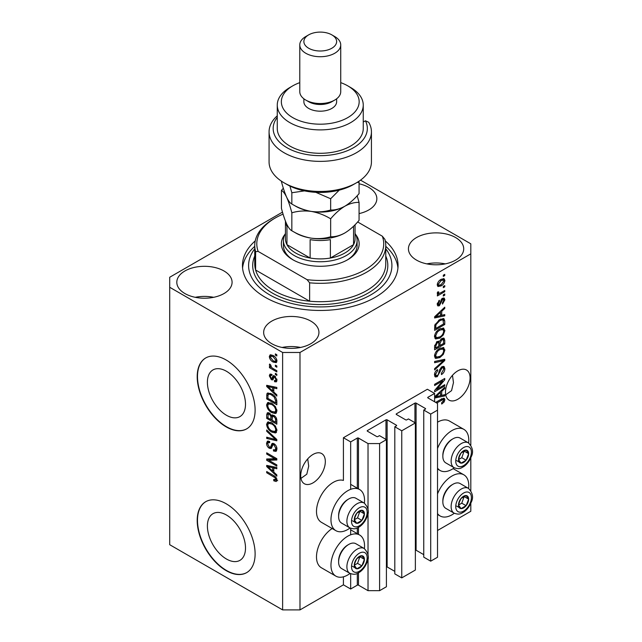 <?xml version="1.0" encoding="UTF-8"?>
<svg xmlns="http://www.w3.org/2000/svg" width="642" height="642" viewBox="0 0 642 642"><rect width="100%" height="100%" fill="white"/><g stroke="black" fill="none" stroke-linecap="round" stroke-linejoin="round"><path stroke-width="0.96" d="M434.618 393.426L427.379 389.253L343.422 437.724L350.66 441.905L357.313 438.061A0.819 0.473 0 0 1 358.477 438.061L368.026 443.574L379.607 443.574L386.412 439.65L379.462 435.637L377.873 436.552A0.819 0.473 0 0 1 376.718 436.552L367.449 431.207L367.449 430.541L385.978 419.836A0.819 0.473 0 0 1 387.134 419.836L396.403 425.189A0.819 0.473 0 0 1 396.403 425.855L394.806 426.778L401.756 430.79L415.366 422.934L408.416 418.921L406.827 419.836A0.819 0.473 0 0 1 405.664 419.836L396.403 414.491L396.403 413.825L414.933 403.12A0.819 0.473 0 0 1 416.088 403.12L425.357 408.472A0.819 0.473 0 0 1 425.357 409.139L423.76 410.061L430.71 414.074L437.515 410.142L437.515 403.457L427.957 397.944L427.957 397.27L434.618 393.426L434.618 401.788M427.957 397.27A0.819 0.473 0 0 0 427.957 397.944M423.76 410.061L423.76 557.16L430.71 561.172L437.515 557.248L437.515 410.142M430.71 561.172L430.71 414.074M415.366 550.09A0.819 0.473 0 0 1 416.088 550.226L423.76 554.656M396.403 413.825A0.819 0.473 0 0 0 396.403 414.491M394.806 426.778L394.806 573.876L401.756 577.888L415.366 570.032L415.366 422.934M401.756 577.888L401.756 430.79M386.412 566.806A0.819 0.473 0 0 1 387.134 566.942L394.806 571.372M367.449 430.541A0.819 0.473 0 0 0 367.449 431.207M282.488 212.133L169.705 277.256L169.705 544.705L282.616 609.9L299.991 609.9L343.422 584.83L350.66 589.003L357.313 585.159A0.819 0.473 0 0 1 358.477 585.159L368.026 590.68L379.607 590.68L386.412 586.748L386.412 439.65M379.607 590.68L379.607 443.574M368.026 590.68L368.026 558.026M368.026 554.873L368.026 512.557M368.026 509.403L368.026 443.574M350.66 589.003L350.66 573.723M350.66 534.802L350.66 528.262M350.66 489.332L350.66 441.905M343.422 584.83L343.422 576.813M350.067 527.981A23.746 13.715 -60 0 1 347.763 529.498A23.746 13.715 -60 0 1 335.886 530.669L321.409 522.315A23.746 13.715 -60 0 1 317.774 503.288A23.746 13.715 -60 0 1 333.286 482.359A23.746 13.715 -60 0 1 343.422 480.433L343.422 437.724M207.398 526.023A26.94 15.552 -120 0 0 219.155 553.131A26.94 15.552 -120 0 0 239.923 560.354A26.94 15.552 -120 0 0 245.501 548.019A26.94 15.552 -120 0 0 233.736 520.903A26.94 15.552 -120 0 0 212.975 513.688A26.94 15.552 -120 0 0 207.398 526.023M207.398 382.263A26.94 15.552 -120 0 0 219.155 409.371A26.94 15.552 -120 0 0 239.923 416.594A26.94 15.552 -120 0 0 245.501 404.259A26.94 15.552 -120 0 0 233.736 377.143A26.94 15.552 -120 0 0 212.975 369.928A26.94 15.552 -120 0 0 207.398 382.263M197.206 376.71A40.944 23.642 -120 0 0 215.078 417.918A40.944 23.642 -120 0 0 246.632 428.888A40.944 23.642 -120 0 0 255.115 410.142A40.944 23.642 -120 0 0 237.235 368.941A40.944 23.642 -120 0 0 205.689 357.971A40.944 23.642 -120 0 0 197.206 376.71M205.833 357.883A40.944 23.642 -120 0 0 197.495 376.541A40.944 23.642 -120 0 0 215.271 417.653A40.944 23.642 -120 0 0 246.777 428.8M197.206 520.469A40.944 23.642 -120 0 0 215.078 561.678A40.944 23.642 -120 0 0 246.632 572.648A40.944 23.642 -120 0 0 255.115 553.902A40.944 23.642 -120 0 0 237.235 512.693A40.944 23.642 -120 0 0 205.689 501.723A40.944 23.642 -120 0 0 197.206 520.469M205.833 501.643A40.944 23.642 -120 0 0 197.495 520.301A40.944 23.642 -120 0 0 215.271 561.405A40.944 23.642 -120 0 0 246.777 572.56M300.954 478.402L306.796 474.205L308.706 466.156L307.711 458.894M300.713 475.754A17.398 10.047 120 0 0 304.316 483.723A17.398 10.047 120 0 0 317.726 479.06A17.398 10.047 120 0 0 325.325 461.542A17.398 10.047 120 0 0 321.722 453.581A17.398 10.047 120 0 0 308.312 458.244A17.398 10.047 120 0 0 300.713 475.754M445.717 394.83L451.559 390.633L453.469 382.584L452.474 375.313M445.476 392.174A17.398 10.047 120 0 0 449.079 400.143A17.398 10.047 120 0 0 462.489 395.48A17.398 10.047 120 0 0 470.088 377.969A17.398 10.047 120 0 0 466.485 370.001A17.398 10.047 120 0 0 453.075 374.663A17.398 10.047 120 0 0 445.476 392.174M359.071 213.593A27.638 15.954 0 0 0 376.846 198.691A27.638 15.954 0 0 0 368.749 187.408A27.638 15.954 0 0 0 359.071 183.781M223.986 270.98A27.638 15.954 0 0 0 193.868 267.521A27.638 15.954 0 0 0 176.807 282.263A27.638 15.954 0 0 0 184.904 293.546A27.638 15.954 0 0 0 215.022 297.005A27.638 15.954 0 0 0 232.083 282.263A27.638 15.954 0 0 0 223.986 270.98M213.658 297.31A27.638 15.954 0 0 0 195.232 297.31M310.848 321.128A27.638 15.954 0 0 0 280.723 317.67A27.638 15.954 0 0 0 263.661 332.412A27.638 15.954 0 0 0 271.759 343.695A27.638 15.954 0 0 0 301.876 347.153A27.638 15.954 0 0 0 318.938 332.412A27.638 15.954 0 0 0 310.848 321.128M300.512 347.458A27.638 15.954 0 0 0 282.095 347.458M455.611 237.548A27.638 15.954 0 0 0 425.494 234.089A27.638 15.954 0 0 0 408.432 248.831A27.638 15.954 0 0 0 416.522 260.114A27.638 15.954 0 0 0 446.647 263.581A27.638 15.954 0 0 0 463.709 248.831A27.638 15.954 0 0 0 455.611 237.548M445.275 263.878A27.638 15.954 0 0 0 426.858 263.878M364.391 548.629A23.746 13.715 120 0 0 359.632 535.003A23.746 13.715 120 0 0 347.763 536.182A23.746 13.715 120 0 0 332.243 557.112A23.746 13.715 120 0 0 335.886 576.139A23.746 13.715 120 0 0 347.763 574.967A23.746 13.715 120 0 0 350.067 573.45M335.886 530.669A23.746 13.715 -60 0 1 332.243 511.642A23.746 13.715 -60 0 1 347.763 490.713A23.746 13.715 -60 0 1 359.632 489.541A23.746 13.715 -60 0 1 364.391 503.168M437.515 493.931A23.746 13.715 -60 0 1 451.992 476.003A23.746 13.715 -60 0 1 463.869 474.831A23.746 13.715 -60 0 1 468.628 488.458M454.295 513.271A23.746 13.715 -60 0 1 451.992 514.788A23.746 13.715 -60 0 1 440.115 515.959A23.746 13.715 -60 0 1 437.515 513.584M468.628 442.988A23.746 13.715 120 0 0 463.869 429.362A23.746 13.715 120 0 0 451.992 430.541A23.746 13.715 120 0 0 437.515 448.461M437.515 468.114A23.746 13.715 120 0 0 440.115 470.498A23.746 13.715 120 0 0 451.992 469.318A23.746 13.715 120 0 0 454.295 467.801M255.227 240.894A77.794 44.916 0 0 0 242.459 265.547A77.794 44.916 0 0 0 265.242 297.31A77.794 44.916 0 0 0 350.026 307.045A77.794 44.916 0 0 0 398.056 265.547A77.794 44.916 0 0 0 385.28 240.894M436.688 389.349L444.754 384.694L444.754 385.906L434.618 391.756L434.618 390.464L442.699 380.867L434.618 385.529L434.618 384.309L444.754 378.459L444.754 379.759L436.688 389.349L435.926 388.908M441.937 366.718L444.047 366.478L444.882 368.693C444.754 371.237 443.614 373.195 441.463 374.583L441.335 373.443L443.702 369.278L443.157 367.77L441.969 367.914L437.266 376.702L435.292 376.958L434.49 374.912C434.586 372.633 435.589 370.851 437.515 369.567L437.643 370.707L435.669 374.19L436.167 375.61L437.29 375.474L438.317 374.503L439.513 369.92L441.937 366.718M434.618 361.47L444.754 359.303L444.754 360.555L434.618 369.912L434.618 368.66L443.566 360.684L434.618 362.73L434.618 361.47M443.333 347.491L444.882 350.042L443.293 354.408L439.818 357.602L435.565 358.413L434.49 356.037C435.011 352.562 436.753 350.018 439.698 348.405L443.855 347.707M443.333 328.046L444.882 330.59L443.293 334.955L439.818 338.149L435.565 338.96L434.49 336.585C435.011 333.11 436.753 330.566 439.698 328.953L443.855 328.255M441.728 315.31L444.754 314.588L444.754 315.848L434.618 317.967L434.618 316.779L444.754 307.189L444.754 308.449L441.728 311.226L441.728 315.31L440.54 314.628M443.309 275.201L444.754 274.367L444.754 275.578L443.309 276.413L443.309 275.201M299.991 609.9L299.991 352.474L470.811 253.847L470.811 243.824L360.531 180.145M437.515 530.501L470.811 511.281L470.811 503.2M470.811 490.592L470.811 457.73M470.811 445.123L470.811 253.847M463.869 429.362L449.392 421.008A23.746 13.715 120 0 0 437.515 422.179M332.155 528.518A23.746 13.715 120 0 0 317.565 549.48A23.746 13.715 120 0 0 321.409 567.785L335.886 576.139M440.99 279.422L444.136 278.756L444.882 280.442C444.497 282.97 443.221 284.799 441.07 285.915L437.996 286.533L437.25 284.847C437.627 282.352 438.871 280.546 440.99 279.422M443.309 286.444L444.754 285.61L444.754 286.83L443.309 287.664L443.309 286.444M440.934 292.68L444.754 290.473L444.754 291.685L437.387 295.946L437.387 294.726L438.558 294.052L437.25 293.37L437.643 291.99L438.703 291.837L438.566 292.744L439.425 293.33L440.934 292.68M437.531 293.956L437.25 293.37M437.571 292.166L439.425 293.33M443.309 294.806L444.754 293.972L444.754 295.184L443.309 296.018L443.309 294.806M442.507 298.305L444.216 298.073L444.882 299.806L442.515 304.075L442.386 302.936L443.831 300.328L442.691 299.413L439.353 305.744L437.884 305.937L437.25 304.26L439.361 300.271L439.489 301.411L438.301 303.61L439.208 304.621L442.507 298.305M442.017 298.49L443.47 299.324L441.736 298.867M437.194 303.843L439.208 304.621M439.634 319.572L443.903 318.673L444.754 321.064L444.754 324.515L434.618 330.365L434.811 325.093L439.634 319.572M441.776 338.543L444.047 338.19L444.754 340.364L444.754 343.968L434.618 349.818L434.618 346.19L437.17 341.504L439.288 341.584L441.776 338.543M438.959 341.287L438.518 341.143M434.618 396.86L444.754 387.27L444.754 388.538L441.728 391.307L441.728 395.4L444.754 394.67L444.754 395.937L434.618 398.048M435.669 402.398L441.495 399.027L444.304 398.289L444.882 399.717L444.168 401.956L441.728 404.067L441.592 402.927L443.702 400.351L442.932 399.573L436.729 402.999M443.702 400.351L441.752 398.891M268.757 460.266L276.83 464.928L276.83 466.14L266.695 460.29L266.695 458.998L274.768 458.725L266.695 454.063L266.695 452.843L276.83 458.693L276.83 460.001L268.757 460.266L270.21 459.431L276.83 459.207M274.006 443.694C275.916 445.018 276.903 446.816 276.959 449.087L276.052 451.366L273.54 451.021L273.404 449.729L275.097 449.938L275.771 448.293L274.038 444.93L272.986 444.786L271.173 448.517L269.335 448.293C267.553 447.089 266.631 445.42 266.558 443.293L267.401 441.166L269.592 441.447L269.72 442.739L268.26 442.547L267.746 443.935L269.359 447.089L270.386 447.305L272.16 443.437L274.006 443.694M266.695 430.004L276.83 439.537L276.83 440.797L266.695 438.446L266.695 437.194L275.643 439.545L266.695 431.263L266.695 430.004M276.959 430.429L275.37 432.965L271.895 432.138C268.878 430.541 267.104 427.965 266.558 424.418L267.634 422.067L271.767 422.797L275.41 426.095L276.959 430.429M275.932 432.74L276.381 432.379M276.959 410.976L275.37 413.512L271.895 412.694C268.878 411.089 267.104 408.521 266.558 404.966L267.634 402.614L271.767 403.353L275.41 406.643L276.959 410.976M275.932 413.296L276.381 412.926M275.378 365.162L276.83 365.996L276.83 367.216L275.378 366.381L275.378 365.162M273.067 355.467C275.266 356.575 276.558 358.413 276.959 360.981L276.204 362.658L273.139 362.048C270.98 360.932 269.712 359.111 269.327 356.575L270.081 354.906L273.067 355.467M276.959 480.104L276.245 481.524L273.797 480.81L273.669 479.518L275.771 479.365L275.009 477.712L266.695 472.753L266.695 471.533L273.572 475.505C275.49 476.38 276.614 477.913 276.959 480.104M276.943 479.181L275.498 480.015L276.742 478.812M169.705 287.279L282.616 352.474L299.991 352.474M282.616 609.9L282.616 352.474M273.797 392.053L276.83 394.822L276.83 396.09L266.695 386.5L266.695 385.312L276.83 387.423L276.83 388.691L273.797 387.961L273.797 392.053M274.583 375.947L276.959 380.192L276.325 381.854L274.591 381.725L274.455 380.433L275.514 380.529L275.908 379.502L274.76 377.263L274.094 377.159L272.77 379.903L271.43 379.751L269.327 375.835L269.977 374.134L271.43 374.278L271.566 375.57L270.707 375.498L270.378 376.405L271.277 378.451L271.895 378.419L273.091 375.69L274.583 375.947M271.277 378.451L273.34 377.584L274.022 375.682M275.378 373.371L276.83 374.206L276.83 375.418L275.378 374.583L275.378 373.371M273.002 368.5L276.83 370.707L276.83 371.927L269.455 367.673L269.455 366.454L270.635 367.136L269.327 364.945L269.72 364.022L270.772 365.089L271.502 367.417L273.002 368.5M275.378 353.919L276.83 354.753L276.83 355.965L275.378 355.13L275.378 353.919M271.702 393.891C274.704 395.416 276.413 397.88 276.83 401.298L276.83 404.749L266.695 398.899L266.879 393.843L267.537 393.016L271.702 393.891M272.505 414.86L271.365 415.51L273.853 415.342C275.819 416.578 276.806 418.327 276.83 420.598L276.83 424.202L266.695 418.351L266.695 414.724L267.361 412.766L269.239 412.983L271.365 415.51L271.807 414.997M273.797 472.135L276.83 474.903L276.83 476.171L266.695 466.582L266.695 465.402L276.83 467.512L276.83 468.772L273.797 468.05L273.797 472.135M277.689 480.689L275.249 479.967M275.065 480.08L273.797 480.81M275.827 477.239L275.009 477.712M267.746 472.143L266.695 472.753M273.797 391.018L273.323 390.561M268.549 386.051L268.139 385.665L266.695 386.5M276.83 387.503L275.249 387.126L273.797 387.961M274.062 387.808L274.062 386.845L272.617 387.68L267.746 386.516L272.617 390.97L272.617 387.68M273.797 390.288L272.617 390.97M268.998 385.794L267.746 386.516M276.838 381.131L276.036 380.891L274.591 381.725M276.036 380.891L275.972 380.265M276.814 378.981L275.908 379.502M275.619 376.774L274.76 377.263M275.298 376.461L274.094 377.159M273.323 379.117L271.43 379.751M272.874 378.916L272.104 378.323M270.788 375.45L270.772 375L269.327 375.835M270.772 375L270.884 374.085M272.73 377.608L273.34 377.584L272.73 377.608M276.429 373.973L275.378 374.583M271.044 366.911L270.635 367.136M270.507 367.063L269.455 367.673M270.154 364.463L269.327 364.945M276.429 354.528L275.378 355.13M276.774 362.016L275.057 361.47M274.311 361.374L273.139 362.048M270.804 356.246L270.772 355.74L269.327 356.575M270.772 355.74L270.964 354.705M272.681 355.259L270.836 356.222L270.378 357.217L273.139 360.828L275.434 361.342L275.908 360.347L273.139 356.727L270.836 356.222M275.434 361.342L276.927 360.483M274.126 356.158L273.139 356.727M276.798 359.825L275.908 360.347M276.429 365.771L275.378 366.381M276.83 403.08L276.036 402.622M267.875 398.217L266.695 398.899M268.139 394.766L268.324 393.008L266.879 393.843M270.675 393.353L268.075 394.774L267.875 398.369L275.643 402.847L275.643 400.76L274.166 396.989L271.686 395.095C270.162 394.052 268.958 393.939 268.075 394.774L266.695 395.6M276.83 402.165L275.643 402.847M272.698 394.517L271.686 395.095M274.961 396.531L274.166 396.989M276.742 400.127L275.643 400.76M276.533 412.726L274.102 412.252M273.043 412.028L271.895 412.694M268.019 404.46L266.558 404.966M268.011 404.131L268.468 402.357M270.908 402.895L268.549 403.914L267.746 405.648C268.187 408.376 269.568 410.318 271.911 411.482L274.969 412.036L275.771 410.302C275.354 407.638 274.006 405.72 271.743 404.548L268.549 403.914M274.969 412.036L276.951 410.671M270.9 402.895L269.447 403.73M272.738 403.97L271.743 404.548M276.822 409.7L275.771 410.302M276.83 422.532L276.036 422.075M272.088 419.796L271.301 419.338M267.875 417.669L266.695 418.351M268.139 414.202L268.292 412.621M274.086 415.486L272.545 416.361L272.088 420.245L275.643 422.3L275.514 418.64L273.861 416.562L272.545 416.361M272.352 416.586L272.176 415.045M267.875 417.822L270.908 419.563L270.812 416.168L269.407 414.291L268.268 414.106L267.875 417.822M272.088 418.881L270.908 419.563M270.266 413.801L269.407 414.291M272.256 415.334L270.812 416.168M276.83 421.617L275.643 422.3M274.8 416.016L273.861 416.562M276.381 418.135L275.514 418.64M276.718 419.266L275.643 419.892M276.533 432.178L274.102 431.705M273.043 431.48L271.895 432.138M268.019 423.913L266.558 424.418M268.011 423.584L268.468 421.81M270.908 422.348L268.549 423.367L267.746 425.092C268.187 427.829 269.568 429.771 271.911 430.934L274.969 431.488L275.771 429.755C275.354 427.091 274.006 425.173 271.743 424.001L268.549 423.367M274.969 431.488L276.951 430.124M270.9 422.348L269.447 423.182M272.738 423.423L271.743 424.001M276.822 429.153L275.771 429.755M276.83 439.626L275.891 439.409M269.656 437.956L268.139 437.611L266.695 438.446M276.381 439.12L275.643 439.545M267.521 430.79L266.695 431.263M276.638 450.732L274.985 450.186L273.54 451.021M275.097 449.938L276.943 448.686M276.814 447.699L275.771 448.293M274.953 444.4L274.038 444.93M271.743 447.827L270.788 447.458L269.335 448.293M268.019 442.771L266.558 443.293M268.011 442.458L268.268 440.998M273.035 443.269L271.839 446.471L270.386 447.305M272.97 443.301L271.59 444.103M269.15 460.041L268.139 459.455L266.695 460.29M268.139 459.455L268.139 458.95M275.819 458.115L274.768 458.725M267.746 453.453L266.695 454.063M273.797 471.1L273.323 470.65M268.549 466.132L268.139 465.747L266.695 466.582M276.83 467.593L275.249 467.216L273.797 468.05M274.062 467.898L274.062 466.935L272.617 467.769L267.746 466.598L272.617 471.051L272.617 467.769M273.797 470.369L272.617 471.051M268.998 465.875L267.746 466.598M443.702 274.969L444.754 275.578M443.253 278.572L443.437 279.607L444.882 280.442M443.437 279.607L443.405 280.105M439.898 285.241L441.07 285.915M439.152 285.337L437.435 285.891M437.395 283.748L438.751 285.2L441.062 284.703L443.831 281.019L443.373 280.089L441.544 279.126M437.282 284.358L438.751 285.2M440.075 280.024L441.062 280.594L438.301 284.27M443.373 280.089L441.062 280.594M443.702 286.22L444.754 286.83M443.702 291.083L444.754 291.685M438.967 293.354L438.165 293.819M437.258 293.298L438.558 294.052M443.702 294.574L444.754 295.184M443.309 297.968L443.437 298.971L444.882 299.806M441.142 299.573L442.017 300.079M438.414 304.549L437.908 304.91L439.353 305.744M437.908 304.91L437.354 305.159M438.606 300.905L439.489 301.411M437.395 303.088L438.301 303.61M443.309 314.933L444.754 315.848M443.309 315.013L440.54 315.591L440.54 312.309L435.677 316.763L440.54 315.599M439.425 315.824L437.138 316.297M435.477 316.65L434.618 316.827M443.927 307.975L444.754 308.449M440.958 310.776L441.728 311.226M440.276 311.426L440.276 312.156M435.027 316.394L435.677 316.763M439.794 311.876L440.54 312.309M442.996 318.448L443.309 320.23L444.754 321.064M443.566 323.833L444.754 324.515M435.412 328.239L434.618 328.688M434.618 327.781L435.806 328.463L443.566 323.977L442.956 319.949L440.773 318.978M434.69 325.767L435.806 326.409L435.806 328.463M435.14 324.138L436.006 324.635L435.806 326.409M438.614 320.214L439.618 320.791L436.006 324.635M440.685 319.018L442.089 319.828L439.618 320.791M442.956 319.949L442.089 319.828M442.531 334.514L443.293 334.955M438.695 337.499L439.818 338.149M437.314 337.861L434.947 338.39M442.996 327.974L443.437 329.755L444.882 330.59M434.634 335.293L435.669 335.894L436.456 337.668L439.834 336.922C442.017 335.742 443.309 333.864 443.702 331.288L442.9 329.539L440.572 328.495M434.498 336.304L436.456 337.668M436.576 331.553L437.379 332.018L435.669 335.894M438.671 329.611L439.666 330.189L437.379 332.018M442.9 329.539L439.666 330.189M443.124 338.037L443.309 339.682M443.566 343.277L444.754 343.968M439.618 345.26L438.831 345.709M435.412 347.691L434.618 348.141M438.663 341.223L438.566 342.563M438.831 344.802L440.019 345.484L443.566 343.43L443.437 339.915L441.608 338.647M434.618 347.234L435.806 347.916L438.831 346.166L438.735 342.884L436.953 341.592M436.391 342.082L437.33 342.627L435.806 345.926L435.806 347.916M438.735 342.884L437.33 342.627M440.845 339.209L441.784 339.754L440.019 343.245L440.019 345.484M443.437 339.915L441.784 339.754M442.531 353.967L443.293 354.408M438.695 356.952L439.818 357.602M437.314 357.313L434.947 357.843M442.996 347.426L443.437 349.208L444.882 350.042M434.634 354.745L435.669 355.347L436.456 357.113L439.834 356.374C442.017 355.195 443.309 353.317 443.702 350.733L442.9 348.991L440.572 347.948M434.498 355.756L436.456 357.113M436.576 351.005L437.379 351.471L435.669 355.347M438.671 349.063L439.666 349.633L437.379 351.471M442.9 348.991L439.666 349.633M443.309 359.616L444.754 360.555M443.309 359.721L442.771 360.218M434.618 361.574L442.121 359.841L443.566 360.684M443.165 366.293L443.437 367.858L444.882 368.693M443.157 367.77L441.64 366.895M441.038 367.376L441.969 367.914M436.199 375.626L435.814 375.867L437.266 376.702M435.814 375.867L434.714 376.276M436.696 370.161L437.643 370.707M434.634 373.588L435.669 374.19M434.498 374.575L436.167 375.61M443.702 385.296L444.754 385.906M436.295 389.116L435.236 389.726M441.648 380.257L442.699 380.867M443.63 379.109L444.754 379.759M442.699 379.647L442.009 380.465M443.309 395.015L444.754 395.937M443.309 395.103L440.54 395.673L440.54 392.39L435.677 396.844L440.54 395.681M439.425 395.905L437.138 396.387M435.477 396.732L434.618 396.908M443.927 388.057L444.754 388.538M440.958 390.866L441.728 391.307M440.276 391.508L440.276 392.238M440.54 394.71L441.728 395.4M435.027 396.475L435.677 396.844M439.794 391.965L440.54 392.39M443.325 401.475L444.168 401.956M442.25 399.509L441.487 398.738M443.365 398.217L443.437 398.883L444.882 399.717M443.437 398.883L443.365 399.621M459.182 501.691A7.166 4.141 120 0 0 458.508 505.005A7.166 4.141 120 0 0 461.036 508.608A7.166 4.141 120 0 0 466.108 505.687A7.166 4.141 120 0 0 468.636 499.155A7.166 4.141 120 0 0 466.108 495.552A7.166 4.141 120 0 0 461.036 498.481A7.166 4.141 120 0 0 459.182 501.691M459.576 501.635L458.508 505.005L461.036 508.608L466.108 505.687L468.636 499.155L466.108 495.552L461.036 498.481L459.576 501.635M442.844 501.811L442.844 500.68A12.936 7.471 -60 0 1 444.071 494.685A12.936 7.471 -60 0 1 451.992 484.83L452.979 484.261A14.333 8.274 120 0 0 444.2 495.183A14.333 8.274 120 0 0 442.844 501.811A14.333 8.274 120 0 0 445.813 508.376L454.095 513.159A14.333 8.274 -60 0 1 452.482 499.957A14.333 8.274 -60 0 1 468.419 488.337L460.137 483.554A14.333 8.274 120 0 0 452.979 484.261M458.524 505.045L461.767 503.176L464.166 496.467M456.695 506.105L461.036 508.608M461.767 503.176L466.108 505.687M464.294 496.651L468.636 499.155M354.954 561.87A7.166 4.141 120 0 0 354.272 565.185A7.166 4.141 120 0 0 356.808 568.788A7.166 4.141 120 0 0 361.879 565.867A7.166 4.141 120 0 0 364.407 559.334A7.166 4.141 120 0 0 361.879 555.731A7.166 4.141 120 0 0 356.808 558.652A7.166 4.141 120 0 0 354.954 561.87M355.347 561.806L354.272 565.185L356.808 568.788L361.879 565.867L364.407 559.334L361.879 555.731L356.808 558.652L355.347 561.806M338.615 561.991L338.615 560.859A12.936 7.471 -60 0 1 339.835 554.865A12.936 7.471 -60 0 1 347.763 545.01L348.742 544.44A14.333 8.274 120 0 0 339.971 555.354A14.333 8.274 120 0 0 338.615 561.991A14.333 8.274 120 0 0 341.584 568.555L349.858 573.33A14.333 8.274 -60 0 1 348.253 560.137A14.333 8.274 -60 0 1 364.191 548.509L355.909 543.734A14.333 8.274 120 0 0 348.742 544.44M354.296 565.225L357.53 563.355L359.937 556.646M352.466 566.284L356.808 568.788M357.53 563.355L361.879 565.867M360.066 556.831L364.407 559.334M354.954 516.401A7.166 4.141 120 0 0 354.272 519.715A7.166 4.141 120 0 0 356.808 523.318A7.166 4.141 120 0 0 361.879 520.397A7.166 4.141 120 0 0 364.407 513.865A7.166 4.141 120 0 0 361.879 510.262A7.166 4.141 120 0 0 356.808 513.191A7.166 4.141 120 0 0 354.954 516.401M355.347 516.337L354.272 519.715L356.808 523.318L361.879 520.397L364.407 513.865L361.879 510.262L356.808 513.191L355.347 516.337M338.615 516.521L338.615 515.39A12.936 7.471 -60 0 1 339.835 509.395A12.936 7.471 -60 0 1 347.763 499.54L348.742 498.97A14.333 8.274 120 0 0 339.971 509.892A14.333 8.274 120 0 0 338.615 516.521A14.333 8.274 120 0 0 341.584 523.086L349.858 527.868A14.333 8.274 -60 0 1 348.253 514.667A14.333 8.274 -60 0 1 364.191 503.047L355.909 498.264A14.333 8.274 120 0 0 348.742 498.97M354.296 519.755L357.53 517.885L359.937 511.176M352.466 520.814L356.808 523.318M357.53 517.885L361.879 520.397M360.066 511.361L364.407 513.865M459.182 456.221A7.166 4.141 120 0 0 458.508 459.544A7.166 4.141 120 0 0 461.036 463.147A7.166 4.141 120 0 0 466.108 460.218A7.166 4.141 120 0 0 468.636 453.693A7.166 4.141 120 0 0 466.108 450.082A7.166 4.141 120 0 0 461.036 453.011A7.166 4.141 120 0 0 459.182 456.221M459.576 456.165L458.508 459.544L461.036 463.147L466.108 460.218L468.636 453.693L466.108 450.082L461.036 453.011L459.576 456.165M442.844 456.35L442.844 455.21A12.936 7.471 -60 0 1 444.071 449.223A12.936 7.471 -60 0 1 451.992 439.361L452.979 438.799A14.333 8.274 120 0 0 444.2 449.713A14.333 8.274 120 0 0 442.844 456.35A14.333 8.274 120 0 0 445.813 462.906L454.095 467.689A14.333 8.274 -60 0 1 452.482 454.496A14.333 8.274 -60 0 1 468.419 442.868L460.137 438.085A14.333 8.274 120 0 0 452.979 438.799M458.524 459.576L461.767 457.714L464.166 451.005M456.695 460.635L461.036 463.147M461.767 457.714L466.108 460.218M464.294 451.182L468.636 453.693M355.58 234.418A38.897 22.454 180 0 1 347.763 259.697A38.897 22.454 180 0 1 292.752 259.697L292.752 259.697A38.897 22.454 180 0 1 284.928 234.418M355.058 233.487A36.851 21.274 180 0 1 357.104 240.477A36.851 21.274 180 0 1 334.362 260.13A36.851 21.274 180 0 1 294.197 255.524A36.851 21.274 180 0 1 283.403 240.477L283.403 245.493A36.851 21.274 0 0 0 293.49 260.114M254.746 245.493L254.746 263.878A65.516 37.822 0 0 0 255.612 270.017A65.516 37.822 0 0 0 273.933 290.625A65.516 37.822 0 0 0 309.621 301.202L255.612 270.017L255.612 251.632A65.516 37.822 180 0 1 254.746 245.493A65.516 37.822 180 0 1 273.933 218.745L275.378 217.911A63.462 36.642 0 0 0 258.18 251.439L255.612 251.632M254.746 248.791A71.655 41.369 0 0 0 269.592 294.806A71.655 41.369 0 0 0 360.788 299.67A71.655 41.369 0 0 0 385.77 248.791M385.77 246.343A77.794 44.916 180 0 1 397.928 268.059M309.621 282.817L307.053 279.663A63.462 36.642 0 0 0 382.335 236.2L384.903 239.354A65.516 37.822 180 0 1 385.77 245.493A65.516 37.822 180 0 1 309.621 282.817L309.621 301.202A65.516 37.822 0 0 0 385.77 263.878L385.77 245.493M382.335 236.2L357.658 221.955M283.074 214.123A63.462 36.642 0 0 0 275.378 217.911M307.053 279.663L258.18 251.439M242.58 268.059A77.794 44.916 180 0 1 254.746 246.343M347.017 260.114A36.851 21.274 0 0 0 357.104 245.493L357.104 240.477M285.449 221.145L285.449 238.808A34.804 20.095 0 0 0 286.958 244.658A34.804 20.095 0 0 0 295.649 253.012A34.804 20.095 0 0 0 310.126 258.028A34.804 20.095 0 0 0 330.389 258.028A34.804 20.095 0 0 0 353.549 244.658A34.804 20.095 0 0 0 355.058 238.808L355.058 224.732M285.481 221.217A34.804 20.095 180 0 0 286.958 226.265L286.958 244.658L310.126 258.028L310.126 239.643A34.804 20.095 180 0 0 330.389 239.643L330.389 258.028L353.549 244.658L353.549 226.265A34.804 20.095 180 0 0 353.598 226.177M283.403 240.477A36.851 21.274 180 0 1 285.449 233.487M356.446 182.81L353.549 184.479A47.091 27.189 180 0 1 286.958 184.479L284.061 182.81A51.183 29.548 0 0 0 356.446 182.81A51.183 29.548 0 0 0 371.437 161.912L371.437 131.819A51.183 29.548 180 0 1 320.254 161.375A51.183 29.548 180 0 1 269.07 131.819A51.183 29.548 180 0 1 277.264 115.793M269.07 131.819L269.07 161.912A51.183 29.548 0 0 0 284.061 182.81L286.958 184.479M292.752 117.614A38.897 22.454 0 0 0 347.763 117.614A38.897 22.454 0 0 0 347.763 85.851L350.66 87.529A42.99 24.821 180 0 1 363.252 105.079A42.99 24.821 180 0 1 336.705 128.007A42.99 24.821 180 0 1 289.855 122.63A42.99 24.821 180 0 1 277.264 105.079A42.99 24.821 180 0 1 289.855 87.529L292.752 85.851A38.897 22.454 0 0 0 292.752 117.614M299.782 44.9L299.782 91.702A20.472 11.821 0 0 0 305.777 100.064L308.674 101.733A16.379 9.453 0 0 0 331.834 101.733L334.731 100.064A20.472 11.821 0 0 0 340.725 91.702L340.725 44.9A20.472 11.821 180 0 1 328.094 55.822A20.472 11.821 180 0 1 305.777 53.254A20.472 11.821 180 0 1 299.782 44.9A20.472 11.821 180 0 1 305.777 36.538L308.674 34.869A16.379 9.453 0 0 0 308.674 48.238A16.379 9.453 0 0 0 331.834 48.238A16.379 9.453 0 0 0 331.834 34.869L334.731 36.538A20.472 11.821 180 0 1 340.725 44.9M308.674 101.733L305.777 100.064A20.472 11.821 0 0 0 334.731 100.064M303.875 98.796L303.875 101.733A16.379 9.453 0 0 0 308.674 108.418A16.379 9.453 0 0 0 326.521 110.472A16.379 9.453 0 0 0 336.633 101.733L336.633 98.796M277.264 105.079L277.264 128.48A42.99 24.821 0 0 0 289.855 146.031A42.99 24.821 0 0 0 336.705 151.408A42.99 24.821 0 0 0 363.252 128.48L363.252 105.079M277.264 117.39A47.091 27.189 0 0 0 317.116 155.605A47.091 27.189 0 0 0 365.418 120.792L368.677 122.253A51.183 29.548 180 0 1 371.437 131.819M363.252 122.044L365.418 120.792M350.66 87.529L347.763 85.851A38.897 22.454 0 0 0 340.725 82.641M299.782 82.641A38.897 22.454 0 0 0 292.752 85.851M334.731 36.538L331.834 34.869A16.379 9.453 0 0 0 308.674 34.869M330.654 236.762C324.611 238.575 318.143 239.041 311.25 238.158C304.428 236.93 297.96 234.466 291.837 230.759C290.208 229.997 288.475 227.725 286.637 223.946C284.799 219.797 283.066 214.597 281.437 208.345L281.437 190.393C283.066 191.147 284.799 193.419 286.637 197.198C288.483 201.347 290.216 206.547 291.837 212.799C297.88 210.993 304.348 210.528 311.25 211.411C318.063 212.63 324.539 215.094 330.654 218.81L330.654 236.762C335.14 236.938 339.875 235.67 344.866 232.958C349.914 229.86 354.649 225.655 359.071 220.358L359.071 202.399L357.169 195.754M291.837 212.799L291.837 230.759M330.654 218.81C335.084 213.505 339.819 209.308 344.866 206.21C349.858 203.498 354.593 202.23 359.071 202.399M283.339 188.25L281.437 190.393M294.253 205.352A34.804 20.095 0 0 0 311.25 211.411A34.804 20.095 0 0 0 344.866 206.21A34.804 20.095 0 0 0 345.452 205.865M294.253 232.099A34.804 20.095 0 0 0 311.25 238.158A34.804 20.095 0 0 0 344.866 232.958M357.137 182.4L359.071 182.344L359.071 193.611C354.649 198.908 349.914 203.113 344.866 206.21C339.875 208.923 335.14 210.191 330.654 210.014C324.611 211.828 318.143 212.293 311.25 211.411C304.428 210.191 297.96 207.719 291.837 204.012C290.208 203.257 288.475 200.986 286.637 197.198C284.807 193.073 283.074 187.873 281.437 181.598L281.437 181.172M289.919 186.052L291.837 192.744L304.501 190.875M315.816 192.319L330.654 198.747L339.233 190.136M359.071 182.344L358.806 181.349M330.654 198.747L330.654 210.014M291.837 192.744L291.837 204.012M425.357 409.139L425.357 408.472M416.088 550.226L416.088 403.12M414.933 422.685L414.933 403.12M396.403 425.855L396.403 425.189M387.134 566.942L387.134 419.836M385.978 439.393L385.978 419.836M358.477 585.159L358.477 572.897M358.477 534.337L358.477 527.427M358.477 488.867L358.477 438.061M357.313 585.159L357.313 573.466M357.313 533.671L357.313 527.997M357.313 488.201L357.313 438.061M274.648 476.195L273.652 476.773M271.213 386.251L269.833 387.054M273.757 376.461L272.312 377.295M268.139 413.889L266.695 414.724M272.304 416.61L270.908 417.42M274.832 437.659L274.046 438.117M272.513 444.994L271.068 445.837M271.213 466.341L269.833 467.135M440.589 300.865L441.616 301.459M437.05 314.484L437.756 314.893M443.309 339.53L444.754 340.364M434.674 345.276L435.806 345.926M438.566 342.403L440.019 343.245M440.524 360.25L441.969 361.093M439.152 371.421L440.051 371.943M437.05 394.565L437.756 394.982M440.524 399.589L441.576 400.199M456.799 501.474A11.058 6.38 120 0 0 459.664 512.156A11.058 6.38 120 0 0 470.345 502.686A11.058 6.38 120 0 0 467.48 492.005A11.058 6.38 120 0 0 456.799 501.474M352.57 561.654A11.058 6.38 120 0 0 355.435 572.335A11.058 6.38 120 0 0 366.109 562.865A11.058 6.38 120 0 0 363.252 552.184A11.058 6.38 120 0 0 352.57 561.654M352.57 516.184A11.058 6.38 120 0 0 355.435 526.865A11.058 6.38 120 0 0 366.109 517.396A11.058 6.38 120 0 0 363.252 506.715A11.058 6.38 120 0 0 352.57 516.184M456.799 456.013A11.058 6.38 120 0 0 459.664 466.686A11.058 6.38 120 0 0 470.345 457.216A11.058 6.38 120 0 0 467.48 446.543A11.058 6.38 120 0 0 456.799 456.013M385.77 256.022A67.562 39.01 180 0 1 353.598 299.477A67.562 39.01 180 0 1 272.481 293.129A67.562 39.01 180 0 1 254.746 256.022M350.66 529.819L359.632 535.003M453.116 468.628L463.869 474.831M437.515 468.989L440.115 470.498M437.515 514.459L440.115 515.959M350.66 484.357L359.632 489.541M275.514 380.529L276.959 379.695M270.707 375.498L272.152 374.663M271.775 378.507L273.227 377.673M268.268 414.106L269.712 413.271M272.986 444.786L274.431 443.951M268.26 442.547L269.704 441.712M438.855 293.306L437.403 292.471M443.381 399.629L441.937 398.794M454.095 513.159C459.897 515.285 461.429 513.223 463.957 511.931C467.119 509.628 469.495 506.498 471.084 502.534C473.7 497.678 472.817 492.944 468.419 488.337M349.858 573.33C355.668 575.465 357.201 573.402 359.729 572.11C362.89 569.807 365.258 566.677 366.847 562.713C369.471 557.858 368.588 553.123 364.191 548.509M349.858 527.868C355.668 529.995 357.201 527.933 359.729 526.641C362.89 524.337 365.258 521.208 366.847 517.243C369.471 512.388 368.588 507.653 364.191 503.047M454.095 467.689C459.897 469.824 461.429 467.753 463.957 466.461C467.119 464.166 469.495 461.028 471.084 457.064C473.7 452.209 472.817 447.474 468.419 442.868"/></g></svg>
